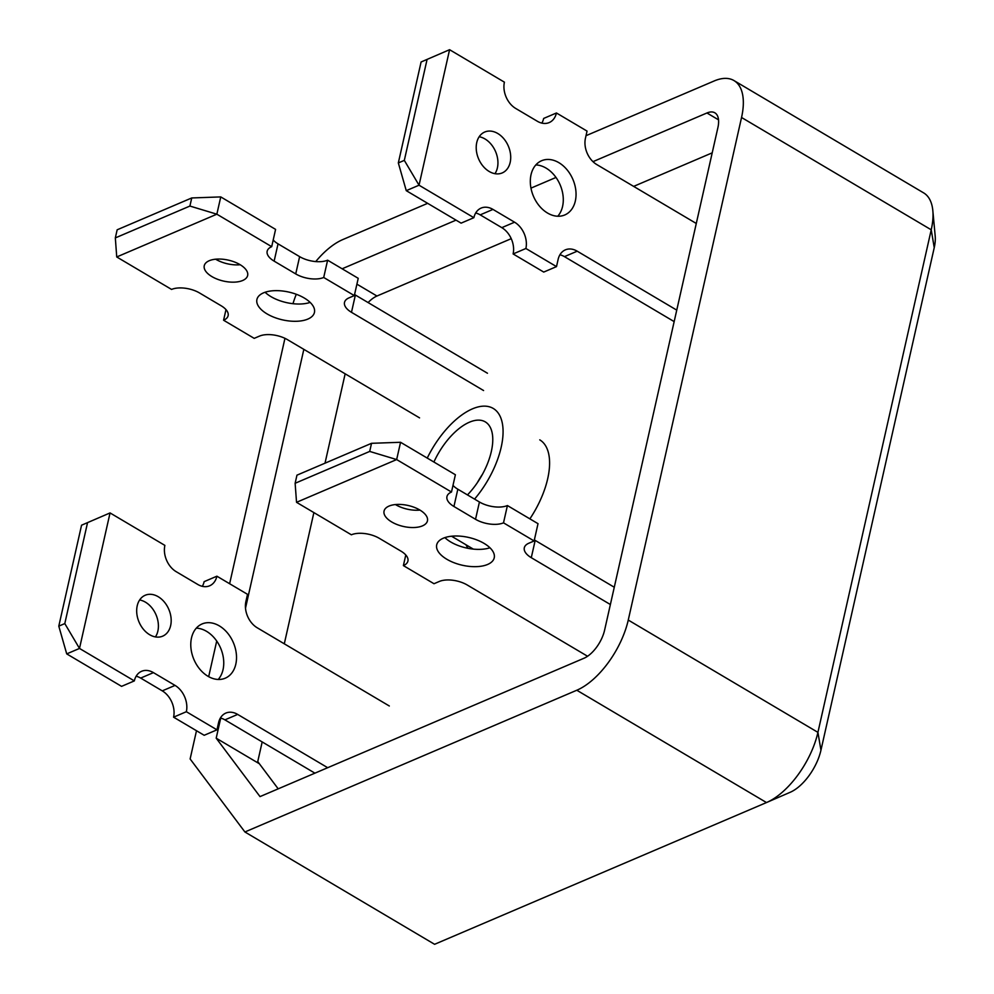 <?xml version="1.0" encoding="UTF-8"?>
<svg xmlns="http://www.w3.org/2000/svg" width="994" height="994" viewBox="0 0 994 994"><rect width="100%" height="100%" fill="white"/><g stroke="black" fill="none" stroke-linecap="round" stroke-linejoin="round"><path stroke-width="1.49" d="M483.581 390.543L351.478 312.315L355.38 295.032L487.47 373.247M191.743 197.955L117.155 229.8L115.329 237.914L116.733 256.961L216.854 214.195L271.697 246.674L275.587 229.39L220.755 196.911L216.854 214.195L189.904 206.056L191.743 197.955L220.755 196.911M278.034 243.853L299.629 256.638L295.727 273.922L274.133 261.136L278.034 243.853A20.24 9.778 12.7 0 1 273.201 240.001M351.478 312.315A20.24 9.778 -167.3 0 1 344.508 302.412A20.24 9.778 -167.3 0 1 349.043 297.852L354.324 295.603L358.225 278.32L327.61 260.192A20.24 9.778 12.7 0 1 299.629 256.638M355.38 295.032A20.24 9.778 12.7 0 1 354.572 294.535M215.623 259.198A22.241 10.748 -167.3 0 0 240.188 264.739M265.087 292.248A29.485 14.251 -167.3 0 0 310.153 302.412M419.567 417.878L287.465 339.662A20.24 9.778 -167.3 0 0 259.484 336.109L254.203 338.358L223.588 320.23A20.24 9.778 -167.3 0 0 228.123 315.682A20.24 9.778 -167.3 0 0 221.153 305.767L199.558 292.981A20.24 9.778 -167.3 0 0 171.577 289.428L116.733 256.961M327.61 260.192L323.709 277.475L354.324 295.603M295.727 273.922A20.24 9.778 -167.3 0 0 323.709 277.475M271.697 246.674A20.24 9.778 -167.3 0 0 267.162 251.233A20.24 9.778 -167.3 0 0 274.133 261.136M223.588 320.23L225.986 309.619M115.329 237.914L189.904 206.056M239.989 264.615A22.241 10.748 12.7 0 1 247.643 275.5A22.241 10.748 12.7 0 1 223.588 281.091A22.241 10.748 12.7 0 1 204.255 265.721A22.241 10.748 12.7 0 1 217.823 259.061A22.241 10.748 12.7 0 1 239.989 264.615M304.276 298.026A29.485 14.251 12.7 0 1 314.439 312.451A29.485 14.251 12.7 0 1 282.544 319.869A29.485 14.251 12.7 0 1 256.912 299.492A29.485 14.251 12.7 0 1 274.891 290.658A29.485 14.251 12.7 0 1 304.276 298.026M674.168 321.609L564.443 256.638L577.216 251.184L676.752 310.128M696.285 223.476L596.748 164.544A20.24 14.724 66.9 0 1 585.441 138.253L587.044 131.096L556.441 112.981A20.24 14.724 66.9 0 1 549.173 122.585A20.24 14.724 66.9 0 1 537.332 121.256L515.737 108.47A20.24 14.724 66.9 0 1 504.418 82.167L449.586 49.7L419.033 185.207L406.26 190.662L398.333 162.929L404.322 160.369L419.033 185.207L473.865 217.686A20.24 14.724 66.9 0 1 481.133 208.081A20.24 14.724 66.9 0 1 492.974 209.411L514.569 222.196L501.808 227.651A20.24 14.724 -113.1 0 1 513.115 253.942L543.73 272.07L556.503 266.616L525.888 248.488A20.24 14.724 66.9 0 0 514.569 222.196M556.503 266.616L558.106 259.459A20.24 14.724 66.9 0 1 565.375 249.854A20.24 14.724 66.9 0 1 577.216 251.184M489.185 171.477A22.241 16.177 -113.1 0 1 476.374 150.566A22.241 16.177 -113.1 0 1 484.724 132.028A22.241 16.177 -113.1 0 1 508.344 146.13A22.241 16.177 -113.1 0 1 502.194 172.944A22.241 16.177 -113.1 0 1 489.185 171.477M547.508 213.027A29.485 21.446 -113.1 0 1 530.535 185.306A29.485 21.446 -113.1 0 1 541.606 160.73A29.485 21.446 -113.1 0 1 572.904 179.417A29.485 21.446 -113.1 0 1 564.766 214.965A29.485 21.446 -113.1 0 1 547.508 213.027M559.933 254.787A20.24 14.724 -113.1 0 1 564.443 256.638M525.888 248.488L513.115 253.942M501.808 227.651L480.201 214.866L492.974 209.411M475.691 213.002A20.24 14.724 -113.1 0 1 480.201 214.866M406.26 190.662L461.104 223.141L473.865 217.686M556.441 112.981L543.668 118.435A20.24 14.724 -113.1 0 1 541.854 123.107M449.586 49.7L421.096 61.988L449.586 49.7M421.096 61.988L398.333 162.929M427.085 59.429L404.322 160.369M494.962 173.689A22.241 16.177 66.9 0 0 495.571 151.585A22.241 16.177 66.9 0 0 479.183 136.737M557.758 216.232A29.485 21.446 66.9 0 0 560.144 184.872A29.485 21.446 66.9 0 0 535.841 164.917M610.378 604.526L531.281 557.684L535.182 540.401L614.28 587.243M371.532 443.312L296.957 475.169L295.131 483.27L296.535 502.318L396.656 459.563L451.487 492.03L455.389 474.747L400.557 442.28L396.656 459.563L369.706 451.425L371.532 443.312L400.557 442.28M457.824 489.21L479.431 501.995L475.53 519.29L453.935 506.493L457.824 489.21A20.24 9.778 12.7 0 1 452.991 485.37M531.281 557.684A20.24 9.778 -167.3 0 1 524.31 547.781A20.24 9.778 -167.3 0 1 528.845 543.221L534.126 540.96L538.015 523.676L507.412 505.548A20.24 9.778 12.7 0 1 479.431 501.995M535.182 540.401A20.24 9.778 12.7 0 1 534.362 539.891M395.413 504.554A22.241 10.748 -167.3 0 0 419.977 510.096M444.89 537.617A29.485 14.251 -167.3 0 0 489.943 547.769M587.566 656.251L467.267 585.019A20.24 9.778 -167.3 0 0 439.286 581.465L434.005 583.726L403.39 565.598A20.24 9.778 -167.3 0 0 407.925 561.038A20.24 9.778 -167.3 0 0 400.955 551.136L379.348 538.35A20.24 9.778 -167.3 0 0 351.367 534.797L296.535 502.318M507.412 505.548L503.511 522.844L534.126 540.96M475.53 519.29A20.24 9.778 -167.3 0 0 503.511 522.844M451.487 492.03A20.24 9.778 -167.3 0 0 446.952 496.59A20.24 9.778 -167.3 0 0 453.935 506.493M403.39 565.598L405.788 554.975M295.131 483.27L369.706 451.425M419.779 509.984A22.241 10.748 12.7 0 1 427.445 520.868A22.241 10.748 12.7 0 1 403.39 526.46A22.241 10.748 12.7 0 1 384.057 511.078A22.241 10.748 12.7 0 1 397.612 504.418A22.241 10.748 12.7 0 1 419.779 509.984M484.078 543.395A29.485 14.251 12.7 0 1 494.229 557.82A29.485 14.251 12.7 0 1 462.334 565.238A29.485 14.251 12.7 0 1 436.701 544.849A29.485 14.251 12.7 0 1 454.68 536.014A29.485 14.251 12.7 0 1 484.078 543.395M389.313 705.989L257.21 627.773A20.24 14.724 66.9 0 1 245.903 601.469L247.518 594.325L216.903 576.197L204.13 581.652A20.24 14.724 -113.1 0 1 202.316 586.336M314.912 773.158L224.917 719.867L237.678 714.413A20.24 14.724 66.9 0 0 225.837 713.083A20.24 14.724 66.9 0 0 218.581 722.688L216.965 729.832L204.192 735.287L173.577 717.171A20.24 14.724 -113.1 0 0 162.27 690.867L140.676 678.082L153.436 672.627A20.24 14.724 66.9 0 0 141.595 671.298A20.24 14.724 66.9 0 0 134.339 680.902L121.566 686.357L66.722 653.89L58.795 626.145L64.796 623.586L79.495 648.436L66.722 653.89M220.395 718.003A20.24 14.724 -113.1 0 1 224.917 719.867M136.153 676.231A20.24 14.724 -113.1 0 1 140.676 678.082M155.437 636.905A22.241 16.177 66.9 0 0 145.435 602.165A22.241 16.177 66.9 0 0 139.657 599.966M218.22 679.461A29.485 21.446 66.9 0 0 206.553 631.339A29.485 21.446 66.9 0 0 196.303 628.146M237.678 714.413L327.685 767.703M134.339 680.902L79.495 648.436L110.048 512.929L81.558 525.205L110.048 512.929L164.88 545.395A20.24 14.724 66.9 0 0 176.199 571.687L197.794 584.472A20.24 14.724 66.9 0 0 209.635 585.801A20.24 14.724 66.9 0 0 216.903 576.197M173.577 717.171L186.35 711.716A20.24 14.724 66.9 0 0 175.043 685.413L162.27 690.867M153.436 672.627L175.043 685.413M186.35 711.716L216.965 729.832M64.796 623.586L87.547 522.645M58.795 626.145L81.558 525.205M158.208 596.711A22.241 16.177 -113.1 0 1 171.018 617.622A22.241 16.177 -113.1 0 1 162.668 636.16A22.241 16.177 -113.1 0 1 139.048 622.07A22.241 16.177 -113.1 0 1 145.199 595.257A22.241 16.177 -113.1 0 1 158.208 596.711M219.326 625.885A29.485 21.446 -113.1 0 1 236.299 653.617A29.485 21.446 -113.1 0 1 225.228 678.194A29.485 21.446 -113.1 0 1 193.917 659.494A29.485 21.446 -113.1 0 1 202.068 623.959A29.485 21.446 -113.1 0 1 219.326 625.885M586.013 135.693L714.164 80.974A62.473 30.416 120.6 0 1 733.97 80.564L923.637 192.886A62.473 30.416 120.6 0 1 932.832 210.653A62.473 30.416 120.6 0 1 931.229 229.8L817.925 732.367A62.473 30.416 120.6 0 1 766.685 802.469A62.473 30.416 120.6 0 1 766.486 802.556L434.589 944.3L244.909 831.978L190.127 758.956L196.489 730.739M766.883 802.382L790.081 792.33A37.486 18.252 -59.4 0 0 790.193 792.28A37.486 18.252 -59.4 0 0 820.945 750.221L934.236 247.655A37.486 18.252 -59.4 0 0 935.205 236.174L932.832 210.653M733.97 80.564A62.473 30.416 120.6 0 1 741.549 117.491L628.258 620.057A62.473 30.416 120.6 0 1 576.806 690.234L244.909 831.978M315.732 261.584A62.473 30.416 120.6 0 1 342.843 239.554L427.644 203.335M292.981 303.692A62.473 30.416 120.6 0 1 296.287 294.274M208.678 676.665L216.717 641.043M229.626 583.739L284.955 338.333M220.718 718.09L216.195 738.182L260.018 796.604L584.025 658.227A24.987 12.164 -59.4 0 0 604.601 630.159L717.904 127.58A24.987 12.164 -59.4 0 0 714.86 112.819A24.987 12.164 -59.4 0 0 706.945 112.981L718.538 119.839M342.122 268.79L456.035 220.134M530.958 188.139L555.981 177.454M592.983 161.649L706.945 112.981M245.506 608.142L303.841 349.354M433.906 462.024A49.973 24.341 120.6 0 1 485.296 421.891A49.973 24.341 120.6 0 1 467.466 494.913M427.246 458.085A65.592 31.945 120.6 0 1 493.248 408.447A65.592 31.945 120.6 0 1 474.548 499.112M418.238 510.22A65.592 31.945 120.6 0 1 417.853 508.928M216.195 738.182L259.372 763.752M368.103 302.574A24.987 12.164 120.6 0 1 376.95 296.026L356.908 284.16M712.213 152.84L633.65 186.387M511.239 238.672L376.95 296.026M345.154 373.819L325.013 463.179M313.88 512.593L284.296 643.801M262.18 741.934L257.744 761.578L278.196 788.838M539.767 439.857A65.592 31.945 120.6 0 1 529.877 518.856M468.099 548.34A65.592 31.945 120.6 0 1 465.987 544.774M477.232 482.86A65.592 31.945 120.6 0 1 482.612 474.051M741.549 117.491L931.229 229.8L934.236 247.655M628.258 620.057L817.925 732.367L820.945 750.221M576.806 690.234L766.486 802.556M790.193 792.28L766.685 802.469M451.549 536.226L473.318 549.11"/></g></svg>
